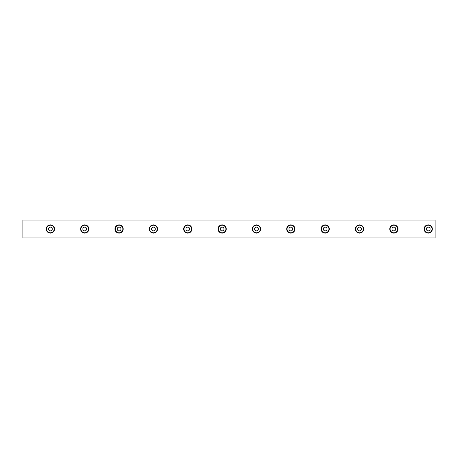 <?xml version="1.0" encoding="UTF-8"?>
<svg xmlns="http://www.w3.org/2000/svg" width="458" height="458" viewBox="0 0 458 458"><rect width="100%" height="100%" fill="white"/><g stroke="black" fill="none" stroke-linecap="round" stroke-linejoin="round"><path stroke-width="0.69" d="M424.452 229A3.778 3.778 0 0 1 430.119 225.725A3.778 3.778 0 0 1 430.119 232.275A3.778 3.778 0 0 1 424.452 229M424.108 229A4.122 4.122 0 0 1 430.291 225.428A4.122 4.122 0 0 1 430.291 232.572A4.122 4.122 0 0 1 424.108 229M426.341 229A1.889 1.889 0 0 1 429.175 227.363A1.889 1.889 0 0 1 429.175 230.637A1.889 1.889 0 0 1 426.341 229M390.101 229A3.778 3.778 0 0 1 395.769 225.725A3.778 3.778 0 0 1 395.769 232.275A3.778 3.778 0 0 1 390.101 229M389.758 229A4.122 4.122 0 0 1 395.941 225.428A4.122 4.122 0 0 1 395.941 232.572A4.122 4.122 0 0 1 389.758 229M391.991 229A1.889 1.889 0 0 1 394.825 227.363A1.889 1.889 0 0 1 394.825 230.637A1.889 1.889 0 0 1 391.991 229M355.751 229A3.778 3.778 0 0 1 361.419 225.725A3.778 3.778 0 0 1 361.419 232.275A3.778 3.778 0 0 1 355.751 229M355.408 229A4.122 4.122 0 0 1 361.591 225.428A4.122 4.122 0 0 1 361.591 232.572A4.122 4.122 0 0 1 355.408 229M357.641 229A1.889 1.889 0 0 1 360.475 227.363A1.889 1.889 0 0 1 360.475 230.637A1.889 1.889 0 0 1 357.641 229M321.401 229A3.778 3.778 0 0 1 327.069 225.725A3.778 3.778 0 0 1 327.069 232.275A3.778 3.778 0 0 1 321.401 229M321.058 229A4.122 4.122 0 0 1 327.241 225.428A4.122 4.122 0 0 1 327.241 232.572A4.122 4.122 0 0 1 321.058 229M323.291 229A1.889 1.889 0 0 1 326.125 227.363A1.889 1.889 0 0 1 326.125 230.637A1.889 1.889 0 0 1 323.291 229M287.051 229A3.778 3.778 0 0 1 292.719 225.725A3.778 3.778 0 0 1 292.719 232.275A3.778 3.778 0 0 1 287.051 229M286.708 229A4.122 4.122 0 0 1 292.891 225.428A4.122 4.122 0 0 1 292.891 232.572A4.122 4.122 0 0 1 286.708 229M288.941 229A1.889 1.889 0 0 1 291.775 227.363A1.889 1.889 0 0 1 291.775 230.637A1.889 1.889 0 0 1 288.941 229M252.701 229A3.778 3.778 0 0 1 258.369 225.725A3.778 3.778 0 0 1 258.369 232.275A3.778 3.778 0 0 1 252.701 229M252.358 229A4.122 4.122 0 0 1 258.541 225.428A4.122 4.122 0 0 1 258.541 232.572A4.122 4.122 0 0 1 252.358 229M254.591 229A1.889 1.889 0 0 1 257.425 227.363A1.889 1.889 0 0 1 257.425 230.637A1.889 1.889 0 0 1 254.591 229M218.351 229A3.778 3.778 0 0 1 224.019 225.725A3.778 3.778 0 0 1 224.019 232.275A3.778 3.778 0 0 1 218.351 229M218.008 229A4.122 4.122 0 0 1 224.191 225.428A4.122 4.122 0 0 1 224.191 232.572A4.122 4.122 0 0 1 218.008 229M220.241 229A1.889 1.889 0 0 1 223.075 227.363A1.889 1.889 0 0 1 223.075 230.637A1.889 1.889 0 0 1 220.241 229M184.001 229A3.778 3.778 0 0 1 189.669 225.725A3.778 3.778 0 0 1 189.669 232.275A3.778 3.778 0 0 1 184.001 229M183.658 229A4.122 4.122 0 0 1 189.841 225.428A4.122 4.122 0 0 1 189.841 232.572A4.122 4.122 0 0 1 183.658 229M185.891 229A1.889 1.889 0 0 1 188.725 227.363A1.889 1.889 0 0 1 188.725 230.637A1.889 1.889 0 0 1 185.891 229M149.651 229A3.778 3.778 0 0 1 155.319 225.725A3.778 3.778 0 0 1 155.319 232.275A3.778 3.778 0 0 1 149.651 229M149.308 229A4.122 4.122 0 0 1 155.491 225.428A4.122 4.122 0 0 1 155.491 232.572A4.122 4.122 0 0 1 149.308 229M151.541 229A1.889 1.889 0 0 1 154.375 227.363A1.889 1.889 0 0 1 154.375 230.637A1.889 1.889 0 0 1 151.541 229M115.302 229A3.778 3.778 0 0 1 120.969 225.725A3.778 3.778 0 0 1 120.969 232.275A3.778 3.778 0 0 1 115.302 229M114.958 229A4.122 4.122 0 0 1 121.141 225.428A4.122 4.122 0 0 1 121.141 232.572A4.122 4.122 0 0 1 114.958 229M117.191 229A1.889 1.889 0 0 1 120.025 227.363A1.889 1.889 0 0 1 120.025 230.637A1.889 1.889 0 0 1 117.191 229M80.952 229A3.778 3.778 0 0 1 86.619 225.725A3.778 3.778 0 0 1 86.619 232.275A3.778 3.778 0 0 1 80.952 229M80.608 229A4.122 4.122 0 0 1 86.791 225.428A4.122 4.122 0 0 1 86.791 232.572A4.122 4.122 0 0 1 80.608 229M82.841 229A1.889 1.889 0 0 1 85.675 227.363A1.889 1.889 0 0 1 85.675 230.637A1.889 1.889 0 0 1 82.841 229M46.602 229A3.778 3.778 0 0 1 52.269 225.725A3.778 3.778 0 0 1 52.269 232.275A3.778 3.778 0 0 1 46.602 229M46.258 229A4.122 4.122 0 0 1 52.441 225.428A4.122 4.122 0 0 1 52.441 232.572A4.122 4.122 0 0 1 46.258 229M48.491 229A1.889 1.889 0 0 1 51.325 227.363A1.889 1.889 0 0 1 51.325 230.637A1.889 1.889 0 0 1 48.491 229M22.9 220.069L22.9 237.931L435.1 237.931L435.1 220.069L22.9 220.069"/></g></svg>
